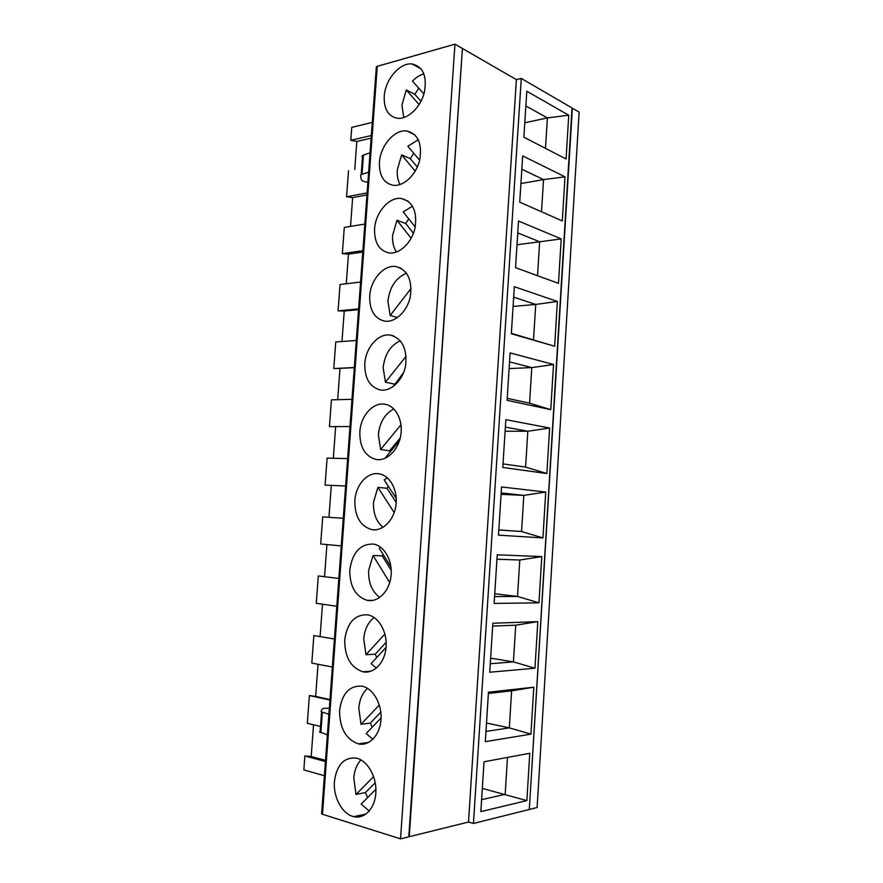 <?xml version="1.0" encoding="UTF-8"?>
<svg xmlns="http://www.w3.org/2000/svg" width="883" height="883" viewBox="0 0 883 883"><rect width="100%" height="100%" fill="white"/><g stroke="black" fill="none" stroke-linecap="round" stroke-linejoin="round"><path stroke-width="1.32" d="M501.555 486.952L498.476 535.164L542.935 537.924L545.727 492.063L501.555 486.952M494.127 603.42L497.228 554.811L541.787 556.599L538.961 602.813L494.127 603.42M484.016 761.786L480.838 811.62L526.875 800.605L529.767 753.276L484.016 761.786M485.308 741.643L488.465 692.217L533.807 687.195L530.937 734.148L485.308 741.643M492.857 623.232L489.734 672.239L534.966 668.221L537.813 621.643L492.857 623.232M572.041 107.969L529.303 809.479L473.454 823.453L521.279 78.421L572.041 107.969M515.551 267.681L518.52 221.026L561.202 238.907L558.486 283.355L515.551 267.681M522.681 155.883L519.723 202.163L562.294 220.938L564.988 176.821L522.681 155.883M523.873 137.174L526.809 91.258L568.751 115.22L566.08 158.995L523.873 137.174M514.336 286.699L511.334 333.741L554.645 346.257L557.383 301.456L514.336 286.699M507.085 400.33L510.109 352.902L553.531 364.502L550.771 409.646L507.085 400.33M505.849 419.657L502.802 467.471L546.864 473.531L549.645 428.034L505.849 419.657M388.277 486.224L386.986 488.277L396.224 502.471M386.986 488.277L377.913 487.361L373.531 502.162C373.045 513.111 376.202 521.511 382.99 527.361M394.204 512.593L377.913 487.361M387.339 477.802L384.16 479.911L396.246 498.431M354.856 500.54C355.717 484.855 367.527 471.621 379.127 473.851C389.999 475.473 398.023 490.12 395.959 505.197C394.05 520.286 382.571 531.665 371.743 529.612C360.286 526.136 354.657 516.445 354.856 500.54M380.739 547.317L379.304 548.299L390.97 567.029M383.101 554.403L382.196 555.837L373.056 555.517L368.652 570.263C368.2 582.361 371.886 591.444 379.712 597.493M349.811 569.877C352.427 552.35 360.308 543.74 373.476 544.071C384.392 545.849 392.769 560.749 391.037 575.97C389.458 591.224 378.211 602.592 367.328 600.385C355.496 596.544 349.657 586.367 349.811 569.877M382.196 555.837L391.235 570.363M389.723 582.548L373.056 555.517M367.637 797.592L365.441 792.592L375.231 782.735M345.628 486.014L325.087 485.098L327.096 458.134L347.637 458.608M462.383 48.83L409.271 836.687L468.509 822.04L516.389 79.636L521.279 78.421M468.509 822.04L473.454 823.453M462.835 48.697L516.389 79.636M329.337 708.232C325.319 708.111 322.968 708.365 322.306 709.016L321.048 711.29L321.567 711.919L328.895 714.215M319.536 731.72L327.383 734.899M336.809 606.257L316.269 603.332L318.31 575.981L338.851 578.442M376.357 668.144L371.114 663.63L386.048 647.405M534.966 668.221L513.431 661.886L490.275 663.729M492.681 626.058L515.716 625.175L537.813 621.643M515.716 625.175L513.431 661.886L490.628 658.155M400.54 838.85L408.796 836.808L462.405 48.444L454.966 44.15L400.54 838.85L322.472 814.281L321.655 813.011M324.392 775.727L303.851 769.921L304.889 755.958L311.202 756.499L313.553 724.788M529.679 809.391L537.107 807.526L579.149 112.108L572.383 108.168L529.314 809.292M376.732 657.526L375.242 654.171L365.97 654.733L363.741 638.928C364.613 629.436 368.068 622.283 374.105 617.493M344.734 639.8C344.613 656.908 350.661 667.581 362.869 671.797C373.818 674.182 384.822 662.791 386.048 647.36C387.438 631.963 378.73 616.775 367.781 614.844C354.911 614.27 347.229 622.592 344.734 639.8M372.88 739.325L366.147 733.563L381.07 717.989M384.911 633.994L365.97 654.733M372.196 727.25L370.363 723.1L361.015 724.292L358.796 708.166C359.524 699.645 362.427 693.045 367.483 688.354M339.602 710.318C339.536 728.067 345.794 739.259 358.366 743.883C369.37 746.433 380.12 734.998 381.003 719.369C382.052 703.773 373.023 688.276 362.041 686.179C349.48 685.374 341.997 693.42 339.602 710.318M369.249 811.058L361.147 804.093L375.915 789.303M379.326 704.987L361.015 724.292M365.441 792.592L356.015 794.424L353.796 777.989C354.414 770.44 356.798 764.402 360.926 759.888M334.436 781.433C333.034 797.15 342.273 814.281 353.829 816.643C364.867 819.358 375.352 807.868 375.893 791.996C376.599 776.168 367.251 760.351 356.257 758.089C343.995 757.062 336.732 764.844 334.436 781.433M375.242 654.171L386.158 642.272M373.641 776.587L356.015 794.424M370.363 723.1L380.805 712.14M494.557 596.588L517.515 596.444L519.789 560.021L496.941 559.215M538.961 602.813L517.515 596.444L494.745 593.773M501.18 492.913L523.818 495.374L501.08 494.337M545.727 492.063L523.818 495.374L521.566 531.522L498.818 529.899M542.935 537.924L521.566 531.522L498.807 529.977M343.255 518.31L322.714 516.853L320.695 543.994L341.235 545.915M331.313 485.374L328.951 517.295M326.92 544.579L324.536 576.731M541.787 556.599L519.789 560.021M322.472 814.281L377.262 66.346L454.966 44.15M384.215 96.457C385.032 79.878 399.613 62.472 411.942 63.951C423.233 66.622 427.328 76.28 424.237 92.914C420.407 107.605 407.803 119.393 397.582 118.289C388.321 116.523 383.862 109.249 384.215 96.457M379.425 162.417C380.253 145.971 394.359 129.326 406.599 130.938C418.045 133.775 422.405 143.521 419.668 160.187C416.136 174.889 403.686 186.567 393.343 185.309C383.73 183.311 379.094 175.673 379.425 162.417M374.591 228.929C375.43 212.615 389.072 196.71 401.213 198.454C412.803 201.456 417.416 211.313 415.043 228.024C411.82 242.759 399.535 254.337 389.083 252.935C379.116 250.673 374.282 242.67 374.591 228.929M359.845 431.787C359.624 447.118 365.043 456.356 376.125 459.502C386.875 461.379 398.564 449.988 400.816 435.01C403.222 420.065 395.54 405.65 384.723 404.193C372.968 402.074 360.706 415.937 359.845 431.787M364.8 363.597C364.547 378.388 369.767 387.184 380.485 390.021C391.136 391.732 403.034 380.297 405.617 365.43C407.24 348.542 402.129 338.421 390.275 335.076C378.377 333.079 365.65 347.593 364.8 363.597M369.712 295.982C369.425 310.242 374.458 318.631 384.8 321.169C395.352 322.725 407.449 311.224 410.352 296.434C412.361 279.646 407.493 269.668 395.772 266.5C383.741 264.624 370.562 279.823 369.712 295.982M335.672 426.588L333.321 458.277M349.988 426.544L329.447 426.61L331.434 399.844L351.986 399.337M337.67 399.69L339.988 368.366L333.774 368.531L335.75 341.964L356.291 340.485M341.986 341.511L344.249 311.048L338.068 310.871L340.043 284.492L360.573 282.063M362.88 250.695L342.339 253.62L348.465 254.116L346.268 283.752M342.339 253.62L344.293 227.417L364.834 224.061M348.52 170.75L346.577 196.766L352.659 197.593L350.518 226.401M354.745 169.448L356.82 141.457L350.794 140.309L351.754 127.384L372.284 122.406M320.496 726.477L307.328 723.276L309.392 695.539L315.661 696.422L318.046 664.281M334.414 639.027L313.862 635.539L311.809 663.089L332.361 667.04M320.099 636.599L322.494 604.215M377.262 66.346L376.357 66.755L376.268 68.035M325.43 761.521L304.889 755.958M325.518 760.362L311.202 756.499M329.933 700.053L309.392 695.539M329.977 699.557L315.661 696.422M354.304 367.659L339.988 368.366M354.315 367.505L333.774 368.531M358.553 309.668L344.249 311.048M358.608 308.884L338.068 310.871M362.77 252.097L348.465 254.116M366.964 194.933L352.659 197.593M367.107 192.913L346.577 196.766M371.125 138.167L356.82 141.457M371.313 135.541L350.794 140.309M390.176 451.964L389.635 450.772L400.242 437.946M400.992 424.734L380.617 449.513L378.365 434.613C379.712 422.273 384.889 413.719 393.862 408.95M389.635 450.772L380.617 449.513M386.257 457.747L385.761 457.284L399.469 440.738M553.531 364.502L531.798 367.593L509.535 361.875M507.206 398.354L529.579 403.178L531.798 367.593L509.105 368.597M529.579 403.178L550.771 409.646M554.645 346.257L511.356 333.332M505.374 427.129L527.824 431.235L549.645 428.034M505.109 431.224L527.824 431.235L525.584 467.096L503.023 463.906M546.864 473.531L525.584 467.096M419.138 104.602L406.257 89.967L401.931 105.066L403.774 117.571M513.663 297.141L535.738 304.447L513.078 306.434M557.383 301.456L535.738 304.447L533.531 339.745M418.763 88.212L414.867 94.304L421.025 101.28M414.867 94.304L406.257 89.967M423.928 73.841C419.844 75 416.025 77.428 412.46 81.148L423.928 94.006M413.752 153.278L410.308 158.653L417.328 167.03M410.308 158.653L401.633 154.867L397.295 169.911C396.931 175.529 397.836 180.408 400.032 184.536M415.198 171.17L401.633 154.867M418.332 139.702L407.836 146.258L419.646 160.276M408.708 218.829L405.716 223.509L413.465 233.289M405.716 223.509L396.964 220.286L392.615 235.286C392.207 241.876 393.476 247.472 396.412 252.041M411.169 238.311L396.964 220.286M412.516 206.136L403.178 211.898L415.253 227.03M561.202 238.907L539.645 241.787L517.769 232.913M537.537 275.706L539.645 241.787L517.008 244.757M361.975 156.501L363.432 155.099L370.054 152.814M367.891 182.273C364.028 181.732 361.842 180.86 361.324 179.657L360.573 175.596L361.202 174.624L368.63 172.13M397.593 317.516L390.176 315.496L387.902 301.18C389.635 287.185 395.827 277.825 406.489 273.134M521.831 169.205L543.531 179.602L564.988 176.821M520.915 183.543L543.531 179.602L541.522 211.777M568.751 115.22L547.383 117.903L525.871 105.982M545.484 148.344L547.383 117.903L524.789 122.781M485.959 731.433L509.314 727.857L486.489 723.034M530.937 734.148L509.314 727.857L511.621 690.848L488.376 693.453M507.46 757.426L505.164 794.347L481.599 799.678M526.875 800.605L482.317 788.42M533.807 687.195L511.621 690.848M411.092 288.421L390.176 315.496M392.814 386.831L402.902 374.26M406.114 356.246L385.407 382.229L383.156 367.626C384.69 354.425 390.396 345.452 400.264 340.728M394.602 384.613L403.641 372.494M394.359 384.072L385.407 382.229M320.849 732.735L322.361 712.217M363.432 155.099L362.019 174.271M375.187 529.822L371.743 529.612M373.255 600.33L367.328 600.385M371.169 671.157L362.869 671.797M368.818 742.36L358.366 743.883M366.114 814.005L353.829 816.643M376.357 66.755L321.589 813.894M385.705 404.37L384.723 404.193M377.085 459.624L376.125 459.502M421.059 68.808L411.942 63.951M414.756 134.713L406.599 130.938M408.067 201.147L401.213 198.454M362.615 155.474L361.202 174.624M400.981 268.178L395.772 266.5M320.054 732.415L321.567 711.919M393.509 335.893L390.275 335.076"/></g></svg>
